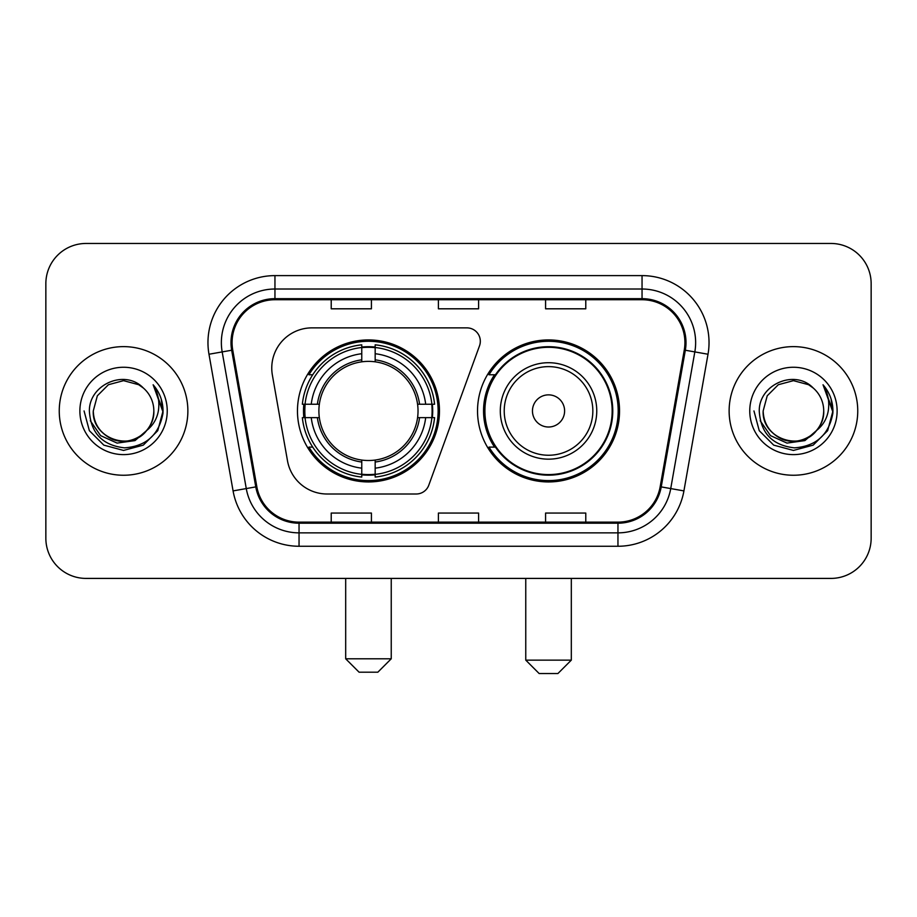 <?xml version="1.0" encoding="UTF-8"?>
<svg xmlns="http://www.w3.org/2000/svg" width="917" height="917" viewBox="0 0 917 917"><rect width="100%" height="100%" fill="white"/><g stroke="black" fill="none" stroke-linecap="round" stroke-linejoin="round"><path stroke-width="1.38" d="M271.764 368.061A40.188 40.188 0 0 0 272.372 375.042L287.491 460.793A40.188 40.188 0 0 0 327.071 493.999L416.203 493.999A13.4 13.4 0 0 0 428.801 485.185L479.511 345.847A13.4 13.4 0 0 0 466.925 327.873L311.952 327.873A40.188 40.188 0 0 0 271.764 368.061M477.528 410.942A71.01 71.01 0 0 0 548.538 481.941A71.01 71.01 0 0 0 619.537 410.942A71.01 71.01 0 0 0 548.538 339.932A71.01 71.01 0 0 0 477.528 410.942M297.463 410.942A71.01 71.01 0 0 0 368.462 481.941A71.01 71.01 0 0 0 439.472 410.942A71.01 71.01 0 0 0 368.462 339.932A71.01 71.01 0 0 0 297.463 410.942M303.836 417.636A64.981 64.981 0 0 1 303.836 404.237M494.55 447.106A64.981 64.981 0 0 1 494.55 374.766M45.85 283.662L45.85 538.222A40.188 40.188 0 0 0 86.038 578.409L830.962 578.409A40.188 40.188 0 0 0 871.15 538.222L871.15 283.662A40.188 40.188 0 0 0 830.962 243.464L86.038 243.464A40.188 40.188 0 0 0 45.85 283.662L45.85 538.222M59.25 410.942A64.305 64.305 0 0 0 123.554 475.247A64.305 64.305 0 0 0 187.87 410.942A64.305 64.305 0 0 0 123.554 346.626A64.305 64.305 0 0 0 59.25 410.942A64.305 64.305 0 0 0 123.554 475.247A64.305 64.305 0 0 0 187.87 410.942A64.305 64.305 0 0 0 123.554 346.626A64.305 64.305 0 0 0 59.25 410.942M729.13 410.942A64.305 64.305 0 0 0 793.446 475.247A64.305 64.305 0 0 0 857.75 410.942A64.305 64.305 0 0 0 793.446 346.626A64.305 64.305 0 0 0 729.13 410.942A64.305 64.305 0 0 0 793.446 475.247A64.305 64.305 0 0 0 857.75 410.942A64.305 64.305 0 0 0 793.446 346.626A64.305 64.305 0 0 0 729.13 410.942M232.081 342.614A42.87 42.87 0 0 1 274.951 299.733L642.049 299.733A42.87 42.87 0 0 1 684.265 350.053L660.171 486.709A42.87 42.87 0 0 1 617.955 522.14L299.045 522.14A42.87 42.87 0 0 1 256.829 486.709L232.735 350.053A42.87 42.87 0 0 1 232.081 342.614M231.004 342.614A43.947 43.947 0 0 0 231.669 350.237L255.774 486.893A43.947 43.947 0 0 0 299.045 523.206L617.955 523.206A43.947 43.947 0 0 0 661.226 486.893L685.331 350.237A43.947 43.947 0 0 0 642.049 298.667L274.951 298.667A43.947 43.947 0 0 0 231.004 342.614M208.984 354.237A66.987 66.987 0 0 1 274.951 275.616L642.049 275.616A66.987 66.987 0 0 1 708.016 354.237L683.922 490.904A66.987 66.987 0 0 1 617.955 546.257L299.045 546.257A66.987 66.987 0 0 1 233.078 490.904L208.984 354.237L222.178 351.91A53.587 53.587 0 0 1 274.951 289.015L642.049 289.015A53.587 53.587 0 0 1 694.822 351.91L670.728 488.578A53.587 53.587 0 0 1 617.955 532.857L299.045 532.857A53.587 53.587 0 0 1 246.272 488.578L222.178 351.91A53.587 53.587 0 0 1 221.364 342.614M830.962 243.464L86.038 243.464M86.038 578.409L830.962 578.409M871.15 538.222L871.15 283.662M661.226 486.893L670.728 488.578L694.822 351.91L708.016 354.237M438.406 299.733L438.406 308.811L478.594 308.811L478.594 299.733M331.22 299.733L331.22 308.811L371.419 308.811L371.419 299.733M545.581 299.733L545.581 308.811L585.78 308.811L585.78 299.733M478.594 522.14L478.594 513.062L438.406 513.062L438.406 522.14M371.419 522.14L371.419 513.062L331.22 513.062L331.22 522.14M585.78 522.14L585.78 513.062L545.581 513.062L545.581 522.14M146.754 430.394C130.684 452.115 91.7 438.223 93.282 410.942C93.683 422.359 98.738 431.093 108.412 437.157C127.291 449.25 154.87 433.328 153.838 410.942C153.426 422.359 148.382 431.093 138.696 437.157C119.829 449.25 92.25 433.328 93.282 410.942L97.34 395.8L108.412 384.716L123.554 380.658L138.696 384.716L143.396 388.063C124.815 368.588 89.041 384.624 89.373 410.942C90.737 433.053 102.452 445.353 124.529 447.851C146.273 446.281 159.088 434.727 162.985 413.212L163.043 410.942C162.928 401.004 159.627 392.281 153.128 384.773C158.068 392.877 159.81 401.6 158.354 410.942C156.933 418.886 153.07 425.362 146.754 430.394A30.284 30.284 0 0 0 153.838 410.942C154.87 433.328 127.291 449.25 108.412 437.157C98.738 431.093 93.683 422.359 93.282 410.942L97.34 395.8L108.412 384.716M153.838 410.942A30.284 30.284 0 0 0 143.396 388.063M148.692 428.766L135.017 440.596L117.101 443.094L100.618 435.632L90.313 420.754M79.882 410.942A43.672 43.672 0 0 0 123.554 454.614A43.672 43.672 0 0 0 167.238 410.942A43.672 43.672 0 0 0 123.554 367.258A43.672 43.672 0 0 0 79.882 410.942M153.128 384.773L163.031 412.088L161.186 398.975L163.031 412.088L161.186 398.975L163.031 412.088L153.426 385.106L163.031 412.088L153.426 385.106L163.043 410.942L157.758 430.681L143.304 445.135L123.554 450.43L103.816 445.135L89.362 430.681L84.066 410.942M153.426 385.106L163.031 412.111M377.85 672.195L359.086 672.195L345.686 658.796L391.238 658.796L377.85 672.195M375.168 474.364L375.168 477.058A66.448 66.448 0 0 0 434.578 417.636L431.884 417.636A63.777 63.777 0 0 1 375.168 474.364L375.168 468.163A57.611 57.611 0 0 0 425.683 417.636L417.579 417.636A49.575 49.575 0 0 0 375.168 361.825L375.168 347.52A63.777 63.777 0 0 1 431.884 404.237L434.578 404.237A66.448 66.448 0 0 0 375.168 344.826L375.168 347.52M305.052 417.636L302.358 417.636A66.448 66.448 0 0 0 361.768 477.058L361.768 474.364A63.777 63.777 0 0 1 305.052 417.636L311.253 417.636A57.611 57.611 0 0 0 361.768 468.163L361.768 460.059A49.575 49.575 0 0 0 417.579 417.636L419.562 417.636A51.535 51.535 0 0 1 375.168 462.03L375.168 468.163M361.768 347.52L361.768 344.826A66.448 66.448 0 0 0 302.358 404.237L305.052 404.237A63.777 63.777 0 0 1 361.768 347.52L361.768 353.721A57.611 57.611 0 0 0 311.253 404.237L319.345 404.237A49.575 49.575 0 0 0 361.768 460.059L361.768 462.03A51.535 51.535 0 0 1 317.374 417.636L311.253 417.636M305.178 417.636A63.64 63.64 0 0 1 305.178 404.237M375.168 347.658A63.64 63.64 0 0 0 361.768 347.658M431.758 404.237A63.64 63.64 0 0 1 431.758 417.636M431.884 404.237L425.683 404.237A57.611 57.611 0 0 0 375.168 353.721M425.683 417.636L431.884 417.636M361.768 468.163L361.768 474.364M417.579 404.237L425.683 404.237M375.168 460.139L375.168 462.03M361.768 460.059A49.575 49.575 0 0 1 319.345 417.636L317.374 417.636M375.168 474.227A63.64 63.64 0 0 1 361.768 474.227M311.253 404.237L305.052 404.237M361.768 361.734L361.768 353.721M375.168 361.825A49.575 49.575 0 0 0 319.345 404.237L317.374 404.237A51.535 51.535 0 0 1 361.768 359.842M375.168 361.734L375.168 359.842A51.535 51.535 0 0 1 419.562 404.237M312.72 374.766L308.926 374.766A69.669 69.669 0 0 1 438.131 410.942A69.669 69.669 0 0 1 308.926 447.106L312.72 447.106M557.914 673.537L539.15 673.537L525.762 660.137L571.314 660.137L557.914 673.537M564.608 410.942A16.082 16.082 0 0 0 548.538 394.86A16.082 16.082 0 0 0 532.456 410.942A16.082 16.082 0 0 0 548.538 427.013A16.082 16.082 0 0 0 564.608 410.942M596.761 410.942A48.234 48.234 0 0 0 548.538 362.708A48.234 48.234 0 0 0 500.304 410.942A48.234 48.234 0 0 0 548.538 459.165A48.234 48.234 0 0 0 596.761 410.942A48.234 48.234 0 0 1 548.538 459.165A48.234 48.234 0 0 1 500.304 410.942M612.166 410.942A63.64 63.64 0 0 0 548.538 347.302A63.64 63.64 0 0 0 484.898 410.942A63.64 63.64 0 0 0 548.538 474.582A63.64 63.64 0 0 0 612.166 410.942M618.196 410.942A69.669 69.669 0 0 1 488.99 447.106L495.444 447.106A64.236 64.236 0 0 0 591.029 459.108A64.236 64.236 0 0 0 591.029 362.765A64.236 64.236 0 0 0 495.444 374.766L488.99 374.766A69.669 69.669 0 0 1 618.196 410.942M823.718 410.942C824.75 433.328 797.171 449.25 778.304 437.157C768.618 431.093 763.574 422.359 763.162 410.942L767.22 395.8L778.304 384.716L793.446 380.658L808.588 384.716L813.276 388.063C794.695 368.588 758.921 384.624 759.253 410.942C760.617 433.053 772.343 445.353 794.42 447.851C816.153 446.281 828.968 434.727 832.865 413.212L832.934 410.942C832.819 401.004 829.518 392.281 823.019 384.773C827.959 392.877 829.702 401.6 828.234 410.942C826.825 418.886 822.962 425.362 816.646 430.394A30.284 30.284 0 0 0 823.718 410.942C823.317 422.359 818.262 431.093 808.588 437.157C789.709 449.25 762.13 433.328 763.162 410.942C763.574 422.359 768.618 431.093 778.304 437.157C797.171 449.25 824.75 433.328 823.718 410.942A30.284 30.284 0 0 0 813.276 388.063M816.646 430.394C800.575 452.115 761.591 438.223 763.162 410.942M818.572 428.766L804.897 440.596L786.992 443.094L770.498 435.632L760.204 420.754M749.762 410.942A43.672 43.672 0 0 0 793.446 454.614A43.672 43.672 0 0 0 837.118 410.942A43.672 43.672 0 0 0 793.446 367.258A43.672 43.672 0 0 0 749.762 410.942M823.019 384.773L832.911 412.088L831.077 398.975L832.911 412.088L831.077 398.975L832.911 412.088L823.317 385.106L832.911 412.088L823.317 385.106L832.934 410.942L827.638 430.681L813.184 445.135L793.446 450.43L773.696 445.135L759.242 430.681L753.957 410.942M823.317 385.106L832.911 412.111M642.049 275.616L642.049 298.667M222.178 351.91L231.669 350.237M299.045 546.257L299.045 523.206M617.955 523.206L617.955 546.257M233.078 490.904L255.774 486.893M685.331 350.237L694.822 351.91M274.951 275.616L274.951 298.667M670.728 488.578L683.922 490.904M375.168 460.059A49.575 49.575 0 0 0 417.579 417.636M361.768 474.823A64.236 64.236 0 0 0 375.168 474.823M432.354 417.636A64.236 64.236 0 0 0 432.354 404.237M375.168 347.05A64.236 64.236 0 0 0 361.768 347.05M592.841 410.942A44.303 44.303 0 0 0 548.538 366.628A44.303 44.303 0 0 0 504.224 410.942A44.303 44.303 0 0 0 548.538 455.245A44.303 44.303 0 0 0 592.841 410.942M391.238 578.409L391.238 658.796M345.686 578.409L345.686 658.796M571.314 578.409L571.314 660.137M525.762 578.409L525.762 660.137"/></g></svg>
